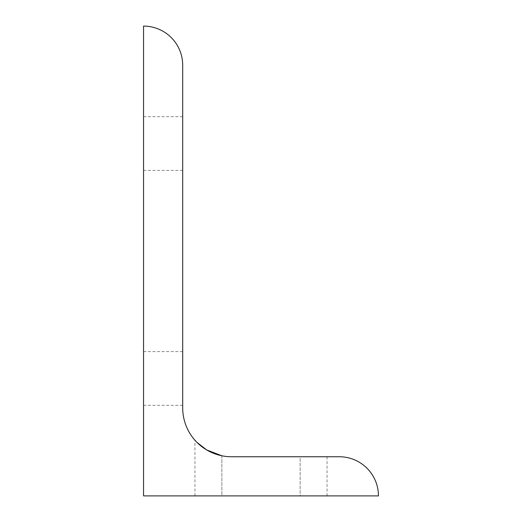 <?xml version="1.0" encoding="UTF-8"?>
<svg xmlns="http://www.w3.org/2000/svg" width="522" height="522" viewBox="0 0 522 522"><rect width="100%" height="100%" fill="white"/><g stroke="black" fill="none" stroke-linecap="round" stroke-linejoin="round"><path stroke-width="0.39" stroke-dasharray="2.61 1.96" d="M182.7 378.45L182.7 351.593L182.7 378.45M143.55 378.45L143.55 351.593L143.55 378.45M182.7 143.55L182.7 170.407L182.7 143.55M143.55 143.55L143.55 170.407L143.55 143.55M231.559 456.75A48.859 48.859 0 0 1 182.7 407.891L182.7 65.25A39.15 39.15 0 0 0 143.55 26.1L143.55 495.9L378.45 495.9A39.15 39.15 0 0 0 339.3 456.75L231.559 456.75L300.15 456.75L300.15 495.9L221.85 495.9L300.15 495.9L300.15 456.75L327.066 456.75L231.559 456.75A48.859 48.859 0 0 1 221.85 455.778L221.85 495.9L194.934 495.9L221.85 495.9L221.85 455.778M197.003 442.434L195.763 441.142M195.815 441.201L197.101 442.526M143.55 351.593L182.7 351.593M143.55 116.693L182.7 116.693M143.55 170.407L182.7 170.407M143.55 405.307L182.7 405.307M327.066 495.9L327.066 456.75M194.934 495.9L194.934 440.229"/><path stroke-width="0.78" d="M197.101 442.526L206.699 449.944L221.85 455.778L206.614 449.899L197.003 442.434M195.489 440.849L195.815 441.201M221.85 455.778A48.859 48.859 0 0 0 231.559 456.75A48.859 48.859 0 0 1 182.7 407.891L182.7 65.25A39.15 39.15 0 0 0 143.55 26.1L143.55 495.9L378.45 495.9A39.15 39.15 0 0 0 339.3 456.75L231.559 456.75"/></g></svg>
